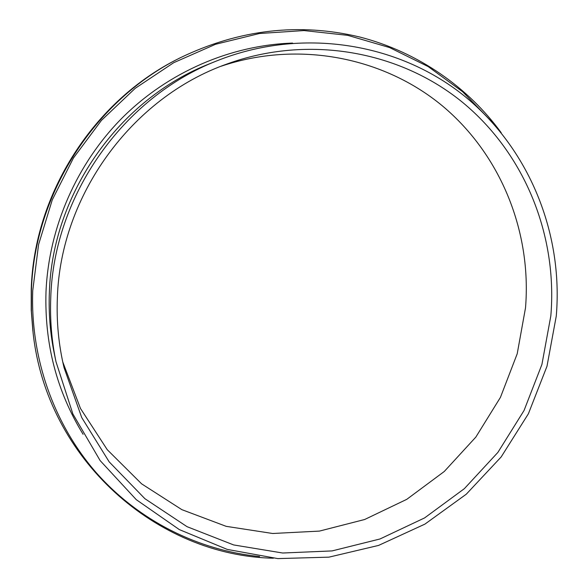 <?xml version="1.0" encoding="UTF-8"?>
<svg xmlns="http://www.w3.org/2000/svg" width="588" height="588" viewBox="0 0 588 588"><rect width="100%" height="100%" fill="white"/><g stroke="black" fill="none" stroke-linecap="round" stroke-linejoin="round"><path stroke-width="0.88" d="M556.27 316.072L546.994 366.25L528.384 413.79L501.152 456.972L466.262 494.214L424.933 524.106L378.599 545.414L328.935 557.152L277.801 558.6L227.218 549.398L179.318 529.59L136.262 499.66L100.158 460.617L72.875 413.959L55.978 361.686C51.626 340.717 49.884 319.372 50.752 297.646C53.817 195.385 123.304 97.16 217.119 60.748C301.504 27.085 397.238 42.601 463.27 95.124C529.251 148.036 563.341 233.149 556.27 316.072M221.037 66.26C298.41 40.102 383.802 57.183 442.639 106.083C501.38 155.342 531.706 232.503 525.518 307.811L517.212 353.763L500.439 397.37L475.839 437.09L444.256 471.502L406.771 499.337L364.67 519.498L319.416 531.096L272.663 533.492L226.182 526.341L181.861 509.656L141.605 483.836L107.251 449.695L80.49 408.491L62.74 361.892M57.367 297.888C60.417 195.525 131.83 97.689 226.586 64.143C308.413 34.236 399.7 50.994 462.543 102.334C525.29 154.056 557.593 235.986 550.831 315.874L541.923 364.442L524.048 410.498L497.882 452.415L464.351 488.672L424.595 517.918L379.98 538.983L332.088 550.912L282.674 553.014L233.649 544.936L187.043 526.679L144.891 498.69L109.184 461.867L81.739 417.583L64.055 367.684C58.638 344.928 56.411 321.665 57.367 297.888M32.877 331L31.23 310.141L31.23 289.127C34.148 193.496 93.852 100.592 178.774 58.528L180.281 57.764C94.609 100.195 34.361 193.952 31.414 290.435L31.414 311.64L33.075 332.676L31.23 310.141L31.23 289.127C34.148 193.496 93.845 100.592 178.774 58.528M259.595 556.549C198.23 550.339 138.871 520.872 96.3 472.774C54.089 424.433 30.282 358.342 32.737 290.685L38.58 244.542L52.288 199.817L73.463 157.981L101.415 120.415L135.211 88.325L173.688 62.703L215.568 44.276L259.462 33.501L303.981 30.561L347.765 35.354L389.55 47.547L428.174 66.584L462.66 91.75L492.171 122.194M83.106 434.297C56.793 391.439 44.423 343.914 46.004 291.721C48.804 227.328 76.69 163.648 122.458 117.637C168.491 71.89 230.716 45.203 292.589 43.078M55.978 361.686L54.427 354.248C50.223 333.977 48.539 313.345 49.37 292.361C52.332 193.577 119.371 98.799 210.07 63.578L217.119 60.748M273.383 558.225C157.202 555.785 46.731 459.845 33.075 332.676M54.427 354.248L54.581 354.99M501.204 132.726C468.555 87.855 418.472 52.126 359.893 37.051C299.145 22.476 239.272 29.385 180.281 57.764"/></g></svg>

